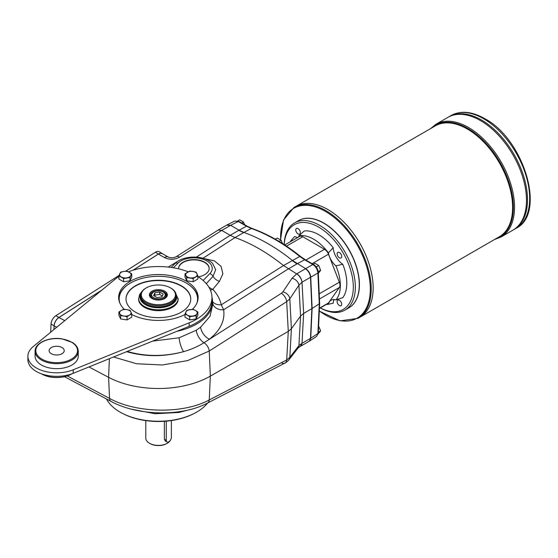 <?xml version="1.0" encoding="UTF-8"?>
<svg xmlns="http://www.w3.org/2000/svg" width="558" height="558" viewBox="0 0 558 558"><rect width="100%" height="100%" fill="white"/><g stroke="black" fill="none" stroke-linecap="round" stroke-linejoin="round"><path stroke-width="0.84" d="M118.91 276.566A53.582 30.934 180 0 0 114.529 279.711L33.124 346.664A28.772 16.607 180 0 0 27.9 356.206L27.9 359.736A28.772 16.607 180 0 0 43.398 374.467A28.772 16.607 180 0 0 73.196 373.33L189.169 326.325A53.582 30.934 180 0 0 211.963 301.006L211.963 297.484A53.582 30.934 180 0 1 189.169 322.803L189.169 326.325M128.5 271.809A53.582 30.934 180 0 1 188.262 271.809M197.86 276.566A53.582 30.934 180 0 1 211.963 297.484M189.169 322.803L73.196 369.801A28.772 16.607 180 0 1 43.398 370.944A28.772 16.607 180 0 1 27.9 356.206M193.145 319.392A5.175 2.992 180 0 1 192.405 319.511M124.357 319.511A5.175 2.992 180 0 1 123.618 319.392M127.029 281.225A5.175 2.992 180 0 1 126.296 281.337M190.473 281.337A5.175 2.992 180 0 1 189.734 281.225M185.026 314.51A39.737 22.941 180 0 1 131.744 314.51M124.364 309.341A39.737 22.941 180 0 1 118.645 297.484A39.737 22.941 180 0 1 158.381 274.543A39.737 22.941 180 0 1 198.118 297.484A39.737 22.941 180 0 1 192.405 309.341M78.246 351.219L78.246 356.206A21.574 12.457 180 0 1 71.926 365.016A21.574 12.457 180 0 1 48.413 367.715A21.574 12.457 180 0 1 35.091 356.206L35.091 351.219A21.574 12.457 0 0 0 48.413 362.728A21.574 12.457 0 0 0 71.926 360.029A21.574 12.457 0 0 0 78.246 351.219C78.141 347.822 76.23 344.928 72.505 342.521L62.078 338.859C49.167 336.648 34.736 342.898 35.091 351.219M185.026 314.001L186.742 310.297L193.159 309.299L195.509 310.464A5.754 3.32 180 0 1 196.995 313.673L196.137 315.716L196.137 318.932L197.86 315.228L197.86 312.013L196.995 313.673A5.754 3.32 180 0 1 192.929 316.023A5.754 3.32 180 0 1 187.369 315.158L185.026 314.001L185.026 317.209L189.72 319.922L196.137 318.932M196.137 315.716L189.72 316.714L187.369 315.158A5.754 3.32 180 0 1 185.884 311.95A5.754 3.32 180 0 1 189.95 309.606A5.754 3.32 180 0 1 195.509 310.464L197.86 312.013M189.72 316.714L189.72 319.922M120.626 315.716L118.91 312.013L121.26 310.464A5.754 3.32 180 0 1 126.812 309.606L130.021 310.297L130.886 311.95A5.754 3.32 180 0 1 129.393 315.158L127.043 316.714L127.043 319.922L131.744 317.209L131.744 314.001L129.393 315.158A5.754 3.32 180 0 1 123.834 316.023L120.626 315.716L120.626 318.932L127.043 319.922M127.043 316.714L123.834 316.023A5.754 3.32 180 0 1 119.768 313.673A5.754 3.32 180 0 1 121.26 310.464L123.604 309.299L126.812 309.606A5.754 3.32 180 0 1 130.886 311.95L131.744 314.001M186.742 277.549L185.026 273.845L189.72 271.132L192.929 271.432A5.754 3.32 180 0 1 196.995 273.783A5.754 3.32 180 0 1 195.509 276.991A5.754 3.32 180 0 1 189.95 277.849A5.754 3.32 180 0 1 185.884 275.499A5.754 3.32 180 0 1 187.369 272.29A5.754 3.32 180 0 1 192.929 271.432L196.137 272.123L197.86 275.826L193.159 278.54L186.742 277.549L186.742 280.758L193.159 281.755L197.86 279.042L197.86 275.826M197.93 298.781A39.737 22.941 180 0 1 198.006 299.248M118.763 299.248A39.737 22.941 180 0 1 118.833 298.781M130.021 277.549L123.604 278.54L118.91 275.826L120.626 272.123L123.834 271.432A5.754 3.32 180 0 1 129.393 272.29A5.754 3.32 180 0 1 130.886 275.499L130.021 277.549L130.021 280.758L131.744 277.054L131.744 273.845L130.886 275.499A5.754 3.32 180 0 1 126.812 277.849A5.754 3.32 180 0 1 121.26 276.991A5.754 3.32 180 0 1 119.768 273.783A5.754 3.32 180 0 1 123.834 271.432L127.043 271.132L131.744 273.845M185.026 273.845L185.026 277.054L186.742 280.758M118.91 312.013L118.91 315.228L120.626 318.932M118.91 275.826L118.91 279.042L123.604 281.755L130.021 280.758M123.604 278.54L123.604 281.755M193.159 278.54L193.159 281.755M62.008 353.716A7.554 4.359 180 0 1 53.777 354.658A7.554 4.359 180 0 1 49.118 350.633A7.554 4.359 180 0 1 56.672 346.267A7.554 4.359 180 0 1 64.219 350.633A7.554 4.359 180 0 1 62.008 353.716M71.801 373.902A21.218 12.248 180 0 1 71.675 373.972A21.218 12.248 180 0 1 41.669 373.972L41.669 373.972A21.218 12.248 180 0 1 41.543 373.902M41.355 373.79A21.574 12.457 0 0 0 41.411 373.825L41.411 373.825A21.574 12.457 0 0 0 71.926 373.825M318.29 272.45C317.921 269.026 316.33 266.368 313.505 264.478A1.437 0.83 -60 0 0 312.822 264.527C315.8 266.536 317.495 269.368 317.9 273.022A1.437 0.788 -2.5 0 0 318.29 272.45L319.657 303.524L312.124 308.497L310.736 338.253L309.376 341.161L316.553 336.439L317.9 333.531L310.485 338.399L312.124 308.497L310.736 277.138C310.311 273.504 308.616 270.672 305.658 268.649L292.371 260.44A179.809 103.809 -120 0 0 243.895 232.449L239.061 230.196L246.49 226.227L238.259 221.477L230.607 225.313L239.054 230.196L230.203 235.302L221.756 230.426L218.206 230.042L176.084 256.771C173.329 257.97 170.734 258.061 168.293 257.05L168.293 257.05A7.191 4.15 -60 0 0 164.436 257.566C169.513 259.944 174.591 259.798 179.669 257.133L221.756 230.426L230.607 225.313L226.883 225.034M234.806 221.045L238.259 221.477A1.437 0.83 -60 0 1 238.943 221.428L234.806 221.045L227.134 224.895M196.332 257.119L230.203 235.302L235.044 237.562A179.809 103.809 60 0 1 283.52 265.545L299.751 256.443A179.439 103.6 60 0 0 251.337 228.487L246.49 226.227A1.437 0.83 -60 0 1 247.173 226.178L238.943 221.428M313.505 264.478L305.282 259.728A1.437 0.83 -60 0 0 304.598 259.777L312.822 264.527L296.807 273.755C299.779 275.771 301.515 278.582 302.024 282.181L310.485 277.291L311.866 308.644L310.485 338.399A7.191 4.15 60 0 1 310.234 339.78L309.258 341.238M281.365 362.714A7.191 4.359 -117.3 0 0 284.929 363.091A7.191 4.359 -117.3 0 0 286.693 359.945L289.818 357.371L291.409 328.725L300.553 316.058L298.914 285.229L301.997 282.195A7.191 3.941 -122.7 0 0 296.647 273.859L283.52 265.545L221.282 304.794L223.646 309.76A10.79 8.551 170.5 0 1 212.71 303.468M312.11 263.669L328.481 254.225L339.341 282.222A6.473 3.739 -120 0 1 339.341 287.51L328.481 302.966A6.473 3.739 -120 0 1 327.748 303.636L319.434 308.441M286.512 246.141L302.785 236.745L324.512 249.293A6.473 3.739 -120 0 1 328.481 254.225M302.785 236.745A6.473 3.739 -120 0 0 299.548 236.425L284.747 244.969M318.193 271.537L320.634 270.407L318.325 273.35M320.634 270.407L318.73 265.489L316.372 266.85L316.693 267.68M318.73 265.489L314.907 263.285L313.178 264.283M315.905 266.578L316.372 266.85M318.318 332.226L320.634 330.894L318.165 333.935M320.634 330.894L318.611 326.039M244.55 224.414L243.455 222.028L241.726 223.033M243.455 222.028L239.64 219.824L237.778 220.905M282.515 243.532L281.093 240.233L279.07 241.405M281.093 240.233L277.277 238.029L275.282 239.18M300.295 346.399L300.232 346.434A7.191 4.373 -117.5 0 0 301.997 343.296L303.657 313.387L311.866 308.644L310.485 277.291A7.191 4.15 -120 0 0 310.234 275.617C309.369 272.59 307.758 270.316 305.407 268.796M300.35 346.372L302.024 343.282L298.914 345.625L289.818 357.371A7.191 5.622 -142.3 0 1 288.877 359.868C289.442 359.694 285.173 363.356 284.929 363.091L207.478 403.078A7.191 4.359 -117.3 0 0 209.236 399.94L210.345 376.127L288.277 331.417L286.693 301.662A7.191 3.927 -122.5 0 0 281.365 293.32L204.005 342.738C198.041 346.483 191.234 349.454 183.582 351.652A10.79 3.055 74.3 0 1 179.097 337.792L196.276 330.245L200.636 327.155L210.017 316.316L212.765 304.326L212.535 300.727A54.189 31.283 0 0 0 211.963 297.219M53.924 329.555L54.091 325.809C54.496 322.35 56.1 319.594 58.904 317.544L101.765 290.209M133.132 270.198L158.395 254.085L160.355 253.283L162.301 253.59M168.181 267.073L178.323 260.97M204.102 258.57L214.474 260.921L221.08 266.403L222.872 273.783L219.434 281.385L212.779 289.344C217.062 293.808 219.894 298.955 221.282 304.794A10.79 7.296 164.6 0 1 212.584 301.515M88.959 366.941L108.594 377.327A73.719 42.561 0 0 0 210.345 376.127L209.236 351.024L187.711 360.566L162.413 364.988L136.564 363.746L113.511 356.987M207.478 403.078C181.81 416.833 137.631 415.996 111.014 401.397A7.191 3.955 -62 0 1 109.535 398.412C136.675 413.443 183.387 414.085 209.236 399.94L286.693 359.945L288.277 331.417L291.409 328.725L289.818 298.851L286.693 301.662L209.236 351.024A7.191 3.927 -122.5 0 0 204.005 342.738A10.79 5.803 58.2 0 1 196.276 330.245M302.024 282.181L303.657 313.387L300.553 316.058L298.914 345.625A7.191 5.622 -142.3 0 1 297.972 348.122L288.877 359.868M298.914 285.229A7.191 5.217 -146.3 0 0 292.015 278.226L282.92 291.855A7.191 5.217 -146.3 0 1 289.818 298.851L298.914 285.229M176.963 331.278A54.189 31.283 0 0 0 212.535 300.727M152.683 341.112L179.097 337.792M189.797 409.621L179.097 412.425L155.173 413.757L131.869 409.272M207.667 402.981A54.189 31.283 180 0 1 194.519 413.29A54.189 31.283 180 0 1 122.244 413.29A54.189 31.283 180 0 1 106.494 398.998M200.636 327.155A10.79 6.508 -127.9 0 0 209.383 339.194C220.403 330.329 225.16 320.522 223.646 309.76L288.36 268.879M208.79 286.993A8.628 5.887 -141 0 0 212.779 289.344L210.45 290.188M122.244 413.29L122.997 413.68A53.052 30.627 0 0 0 193.766 413.68L194.519 413.29M178.616 268.837A15.282 8.823 180 0 1 178.595 268.419A15.282 8.823 180 0 1 193.877 259.596A15.282 8.823 180 0 1 209.166 268.419A15.282 8.823 180 0 1 198.32 276.859M206.195 283.771L213.023 276.343L215.688 269.681L212.542 263.327M118.833 299.716A39.555 22.836 180 0 1 118.826 299.248A39.555 22.836 180 0 1 130.412 283.101A39.555 22.836 180 0 1 130.537 283.025M186.226 283.025A39.555 22.836 180 0 1 186.358 283.101A39.555 22.836 180 0 1 197.944 299.248A39.555 22.836 180 0 1 197.93 299.716M119.831 303.05A39.2 22.634 180 0 1 130.663 282.948A39.2 22.634 180 0 1 186.1 282.948A39.2 22.634 180 0 1 196.932 303.05M181.266 312.166A32.364 18.686 180 0 1 146.001 316.219A32.364 18.686 180 0 1 126.017 298.955A32.364 18.686 180 0 1 158.381 280.269A32.364 18.686 180 0 1 190.745 298.955A32.364 18.686 180 0 1 181.266 312.166M126.017 299.102A32.364 18.686 180 0 1 158.381 280.562A32.364 18.686 180 0 1 190.745 299.102M176.182 295.426L176.182 296.605A17.8 10.274 180 0 1 170.971 303.873L170.462 304.166A17.082 9.863 180 0 1 167.895 305.386A17.082 9.863 180 0 1 167.016 305.7A17.082 9.863 180 0 1 146.308 304.166L145.798 303.873A17.8 10.274 180 0 1 140.581 296.605L140.581 295.426A17.8 10.274 0 0 0 158.381 305.707A17.8 10.274 0 0 0 176.182 295.426A17.8 10.274 0 0 0 170.971 288.165L170.462 287.872A17.082 9.863 0 0 0 146.308 287.872L146.308 287.872A17.082 9.863 0 0 0 146.308 301.815A17.082 9.863 0 0 0 170.462 301.815A17.082 9.863 0 0 0 170.462 287.872M175.059 291.841L178.162 299.248A19.781 11.418 180 0 1 158.381 310.666A19.781 11.418 180 0 1 138.607 299.248L139.577 294.596L141.704 291.841M178.602 268.565A15.282 8.823 180 0 1 193.877 259.889A15.282 8.823 180 0 1 209.159 268.565M50.673 332.226L51.036 324.045L54.091 325.809A7.191 4.15 -60 0 1 58.904 317.474L55.856 315.709L119.077 275.394M132.957 270.253L158.395 254.036A7.191 4.15 -60 0 1 162.259 253.513A7.191 4.15 -60 0 1 162.622 253.778M102.121 289.916L58.904 317.474M158.395 254.036L155.347 252.272L125.627 271.223M51.036 324.045A7.191 4.15 -60 0 1 55.856 315.709M155.347 252.272A7.191 4.15 -60 0 1 159.204 251.756L162.259 253.513M145.798 420.613L145.798 438.128A12.59 7.268 0 0 0 149.481 443.268A12.59 7.268 0 0 0 167.281 443.268L167.281 443.268A12.59 7.268 0 0 0 170.532 440.025M166.263 421.15L166.263 440.332L164.366 439.237L165.301 440.994L167.009 441.978A3.599 2.079 120 0 0 169.778 441.015A3.599 2.079 120 0 0 171.355 437.395L171.355 420.558M164.366 439.237L164.366 421.29M166.772 443.561L167.281 443.268L166.772 443.561A11.864 6.849 0 0 1 149.99 443.561L149.481 443.268M166.263 440.332A3.599 2.079 120 0 0 167.009 441.978M154.427 296.082L154.859 295.154L159.672 294.415L162.336 295.949M159.672 294.415L159.672 292.064L154.859 292.81L153.569 295.587L157.091 297.623L161.904 296.877L163.194 294.101L159.672 292.064M165.928 297.386A7.554 4.359 0 0 0 165.935 297.191L165.935 295.426A7.554 4.359 180 0 1 161.276 299.458A7.554 4.359 180 0 1 153.045 298.516A7.554 4.359 180 0 1 150.834 295.426L153.164 292.029L156.101 290.976C162.406 289.449 167.191 294.687 165.935 295.426M150.834 295.426L150.834 297.191A7.554 4.359 0 0 0 150.841 297.386M166.514 296.312A8.272 4.778 0 0 0 165.928 295.238M150.834 295.238A8.272 4.778 0 0 0 150.255 296.312M154.859 295.154L154.859 292.81M164.477 298.663A8.272 4.778 0 0 0 166.654 295.426A8.272 4.778 0 0 0 161.548 291.018A8.272 4.778 0 0 0 152.536 292.05A8.272 4.778 0 0 0 150.109 295.426A8.272 4.778 0 0 0 152.292 298.663M152.027 291.171A8.991 5.189 0 0 0 152.027 298.509A8.991 5.189 0 0 0 164.743 298.509A8.991 5.189 0 0 0 164.743 291.171A8.991 5.189 0 0 0 152.027 291.171M145.798 288.165L146.308 287.872L145.798 288.165A17.8 10.274 0 0 0 140.581 295.426M170.971 303.873L170.971 303.873A17.8 10.274 180 0 1 145.798 303.873M297.7 237.492A14.382 8.307 60 0 1 294.694 236.494L291.388 240.156A14.382 8.307 -120 0 0 292.615 240.428M298.53 237.017A14.382 8.307 -120 0 0 298.907 235.818L304.256 230.977A39.688 22.913 -120 0 1 333.217 247.696L328.39 252.837A14.382 8.307 -120 0 0 335.909 265.859L342.772 264.255A14.382 8.307 60 0 1 333.217 247.696M342.772 264.255A39.688 22.913 -120 0 1 342.772 297.693L335.909 299.911A14.382 8.307 -120 0 0 331.089 300.239A14.382 8.307 -120 0 0 328.39 304.25L333.217 303.21A14.382 8.307 60 0 1 334.096 299.576M337.123 301.592A3.236 1.869 -120 0 0 338.539 304.849A3.236 1.869 -120 0 0 341.029 305.714A3.236 1.869 -120 0 0 341.698 304.236A3.236 1.869 -120 0 0 340.289 300.978A3.236 1.869 -120 0 0 337.792 300.106A3.236 1.869 -120 0 0 337.123 301.592M337.123 253.834A3.236 1.869 -120 0 0 338.539 257.092A3.236 1.869 -120 0 0 341.029 257.963A3.236 1.869 -120 0 0 341.698 256.478A3.236 1.869 -120 0 0 340.289 253.22A3.236 1.869 -120 0 0 337.792 252.356A3.236 1.869 -120 0 0 337.123 253.834M295.768 229.959A3.236 1.869 -120 0 0 297.184 233.216A3.236 1.869 -120 0 0 299.674 234.081A3.236 1.869 -120 0 0 300.344 232.602A3.236 1.869 -120 0 0 298.935 229.345A3.236 1.869 -120 0 0 296.438 228.48A3.236 1.869 -120 0 0 295.768 229.959M320.313 307.932A50.346 29.065 -120 0 0 344.928 310.108L348.841 307.849A50.346 29.065 -120 0 0 359.268 284.803A50.346 29.065 -120 0 0 323.668 223.144A50.346 29.065 -120 0 0 298.495 220.647L294.582 222.907A50.346 29.065 -120 0 0 284.175 244.599M359.268 284.622A50.129 28.939 -120 0 0 323.821 223.228A50.129 28.939 -120 0 0 323.745 223.186M344.928 310.108A50.346 29.065 -120 0 0 355.355 287.063A50.346 29.065 -120 0 0 333.377 236.397A50.346 29.065 -120 0 0 294.582 222.907M320.341 307.911A48.909 28.235 -120 0 0 353.319 287.063A48.909 28.235 -120 0 0 319.839 227.817A48.909 28.235 -120 0 0 284.224 244.627M326.284 304.487A37.763 21.804 -120 0 0 328.39 304.25M291.388 240.156A37.763 21.804 -120 0 0 290.125 241.865M335.909 299.911A37.763 21.804 -120 0 0 335.909 265.859M328.39 252.837A37.763 21.804 -120 0 0 298.907 235.818M435.965 124.253L447.914 117.354A65.091 37.581 60 0 1 513.004 154.936A65.091 37.581 60 0 1 513.004 230.091A65.091 37.581 60 0 1 513.004 230.091L501.056 236.997A65.091 37.581 -120 0 0 511.03 184.838A65.091 37.581 -120 0 0 468.511 127.482A65.091 37.581 -120 0 0 435.965 124.253L430.504 128.654M480.466 120.584A65.084 37.574 60 0 1 526.487 200.294M447.921 117.354L447.921 117.354A65.091 37.581 60 0 1 513.011 154.929A65.091 37.581 60 0 1 513.011 230.091L514.023 229.505A65.091 37.581 60 0 0 514.016 154.35A65.091 37.581 60 0 0 448.925 116.768L447.921 117.354M481.477 119.998A65.084 37.574 60 0 1 527.498 199.708M451.101 115.52L448.932 116.768A65.091 37.581 60 0 1 514.023 154.35A65.091 37.581 60 0 1 514.023 229.505L516.185 228.257A65.091 37.581 -120 0 0 526.166 176.098A65.091 37.581 -120 0 0 483.64 118.742A65.091 37.581 -120 0 0 451.101 115.52C460.782 110.372 471.991 111.412 484.721 118.638C523.781 139.033 546.575 213.428 516.185 228.257M298.572 220.605A50.346 29.065 60 0 1 348.994 249.628A50.346 29.065 60 0 1 348.917 307.807M293.947 207.492L295.88 206.376A64.01 36.954 60 0 1 359.896 243.33A64.01 36.954 60 0 1 359.896 317.244L499.347 236.731A64.01 36.954 60 0 0 499.347 162.817A64.01 36.954 60 0 0 435.338 125.864L295.886 206.376A64.01 36.954 60 0 1 295.886 206.376A64.01 36.954 60 0 1 359.889 243.337A64.01 36.954 60 0 1 359.889 317.251L357.957 318.367A64.01 36.954 -120 0 0 367.771 267.073A64.01 36.954 -120 0 0 325.949 210.666A64.01 36.954 -120 0 0 293.947 207.492L283.52 219.985L280.541 239.835M327.888 209.55A64.003 36.954 60 0 1 373.149 287.942M167.895 305.386L167.016 305.7M73.196 369.801L73.196 373.33M319.657 303.524L318.29 332.973A1.437 0.872 -177.3 0 1 317.9 333.531L319.274 304.068L317.9 273.022L310.485 277.291M292.113 260.579A35.963 20.765 -120 0 0 292.12 260.586L296.954 263.913L304.598 259.777L299.751 256.443A1.437 0.656 -51.3 0 1 300.42 256.38C284.301 243.483 268.154 234.165 251.972 228.417A1.437 0.976 -70.6 0 0 251.337 228.487L243.637 232.595A179.809 103.809 60 0 1 243.644 232.602L235.051 237.562L202.526 258.535M296.954 263.913L288.367 268.879M226.688 225.146L230.349 225.467M238.796 230.342A35.963 20.765 -120 0 0 238.803 230.342L243.637 232.595M319.232 293.829L339.341 282.222M305.861 260.063L324.512 249.293M319.462 298.983L339.341 287.51M319.441 308.176L328.481 302.966M302.024 343.282L310.485 338.392M281.365 293.32L282.92 291.855M296.647 273.859L292.015 278.226M64.77 320.634L58.904 317.544M126.638 351.673C145.192 356.974 164.171 356.967 183.582 351.652C164.303 356.764 145.505 356.695 127.175 351.449M158.395 254.085L164.436 257.566M109.382 358.661L108.594 377.327L109.535 398.412L67.225 375.939M54.084 325.886L56.707 327.267M179.669 257.133A7.191 3.92 -122.4 0 0 176.084 256.771M203.133 280.472L209.836 273.636A18.344 10.588 180 0 0 202.924 259.205A18.344 10.588 180 0 0 177.925 263.195L173.412 267.791M171.167 267.442L174.842 263.697A4.318 3.062 44.5 0 1 177.925 263.195M219.434 281.385A8.628 5.936 -141 0 1 213.023 276.343A4.318 3.062 -135.5 0 0 209.836 273.636M178.162 298.363A19.781 11.418 180 0 1 158.381 309.788A19.781 11.418 180 0 1 138.607 298.363M153.555 297.63A6.836 3.948 180 0 1 156.617 291.032A6.836 3.948 180 0 1 164.98 295.866A6.836 3.948 180 0 1 153.555 297.63M71.417 359.143A20.855 12.039 0 0 0 62.071 338.999A20.855 12.039 0 0 0 36.521 353.744A20.855 12.039 0 0 0 71.417 359.143M432.08 127.74A64.442 37.205 60 0 1 467.806 128.41A64.442 37.205 60 0 1 510.849 188.59A64.442 37.205 60 0 1 496.09 238.615M319.315 310.966A63.417 36.612 -120 0 0 325.454 314.998A63.417 36.612 -120 0 0 370.296 289.107A63.417 36.612 -120 0 0 325.454 211.44A63.417 36.612 -120 0 0 280.66 239.919M140.658 294.464A18.337 10.588 0 0 0 158.381 307.779A18.337 10.588 0 0 0 176.105 294.464M192.175 319.546L193.389 319.357M318.29 332.973L316.553 336.439M305.282 259.728L300.42 256.38M251.972 228.417L247.173 226.178M227.008 224.958L218.206 230.042M300.448 346.323L308.999 341.384M162.259 253.569L168.293 257.05M300.232 346.434L297.972 348.122M111.014 401.397L64.505 376.692M174.842 263.697C183.024 254.999 204.019 254.853 212.549 263.334M197.944 299.667L197.944 299.248M118.826 299.667L118.826 299.248M124.587 319.546L123.381 319.357M127.273 281.183L126.066 281.371M189.497 281.183L190.703 281.371M319.309 311.099L340.045 320.85L357.957 318.367M494.521 239.521L501.056 236.997"/></g></svg>
